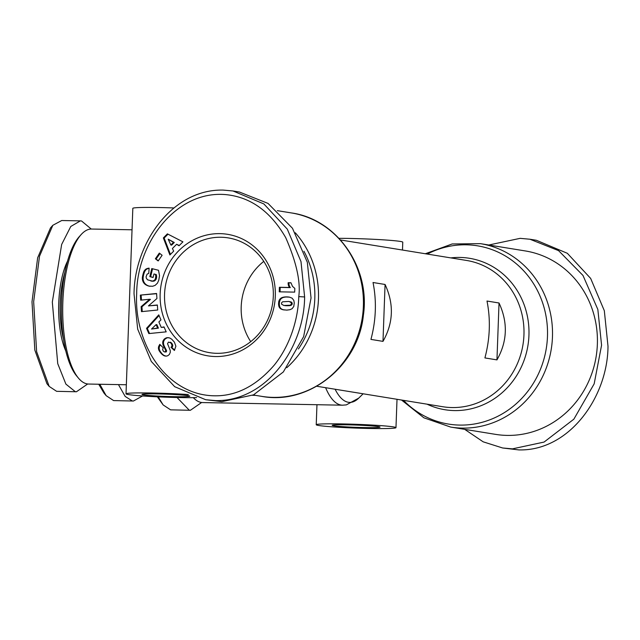 <?xml version="1.0" encoding="UTF-8"?>
<svg xmlns="http://www.w3.org/2000/svg" width="640" height="640" viewBox="0 0 640 640"><rect width="100%" height="100%" fill="white"/><g stroke="black" fill="none" stroke-linecap="round" stroke-linejoin="round"><path stroke-width="0.96" d="M91.24 229.04L81.536 220.976L80.384 220.872L61.728 220.52L52.832 225.296L50.504 227.896L37.64 257.816L32 301.848L34.832 350.088L46.936 383.72L49.176 386.408L56.616 391.32L76.424 391.768L87.68 383.976M52.832 225.296L39.504 256.232L33.664 301.736L36.624 351.648L49.176 386.408M298.76 296.608C298.48 311.592 293.776 340.584 274.432 364.912C254.68 387.848 232.592 398.024 208.16 395.424C162.344 390.384 133.92 339.672 136.696 293.568C136.824 244.088 175.256 190.592 225.136 194.56C250.184 196.784 270.376 211.144 285.72 237.64C296.424 262.176 300.776 281.832 298.76 296.608L304.624 296.952C304.192 347.784 266.424 401.552 215.472 400.608L205.688 399.728L174.68 386.688L151.288 361.44L137.672 329.104L134.032 293.752C134.424 243.208 172.312 188.904 223.192 190.088L232.976 190.976L263.856 203.928L287.312 229.16L300.992 261.592L304.624 296.952M464.68 429.344L483.176 441.824L502.64 447.984L518.848 449.912C569.472 451.224 607.792 396.656 608 346.248L604.32 310.712L590.664 278.432L567.328 253.288L536.352 240.272L529.928 239.232L520.144 238.344L488.776 245.008M132.032 229.792L91.584 229.04A77.52 27.4 91.1 0 0 81.128 234.592A77.52 27.4 91.1 0 0 62.736 306.032A77.52 27.4 91.1 0 0 78.432 378.104A77.52 27.4 91.1 0 0 87.296 383.92A77.52 27.4 91.1 0 0 88.68 384.048L126.352 384.752M193.312 397.664A77.52 27.4 91.1 0 0 201.264 402.44A77.52 27.4 91.1 0 0 202.648 402.568L342.488 405.192A77.52 27.4 91.1 0 1 341.104 405.064A77.52 27.4 91.1 0 1 325.616 387.696M173.88 207.96A39.896 1.888 -177.9 0 0 132.824 208.344L126.016 393.824A39.896 1.888 2.1 0 1 147.288 392.936A39.896 1.888 2.1 0 1 188.344 394.552M196.592 397.616A39.896 1.888 2.1 0 1 128.576 394.592A39.896 1.888 2.1 0 1 126.016 393.824M81.128 234.592L79.256 236.664A75.24 26.592 91.1 0 0 61.408 306A75.24 26.592 91.1 0 0 76.648 375.96L78.432 378.104M318.784 425.496A39.896 1.888 2.1 0 1 316.232 424.736A39.896 1.888 2.1 0 1 349 424.08A39.896 1.888 2.1 0 1 393.416 426.896A39.896 1.888 2.1 0 1 395.976 427.656A39.896 1.888 2.1 0 1 363.208 428.32A39.896 1.888 2.1 0 1 318.784 425.496M402.488 250.04L402.776 242.176A39.896 1.888 -177.9 0 0 400.224 241.416A39.896 1.888 -177.9 0 0 338.984 238.328M295.296 232.776A92.912 86.8 99.2 0 1 318.464 298.968A92.912 86.8 99.2 0 1 286.8 367.704M507.064 435.4A92.912 86.8 -80.8 0 0 597.36 344.288A92.912 86.8 -80.8 0 0 525.368 250.952L480.456 243.656A92.912 86.8 -80.8 0 1 552.456 336.992A92.912 86.8 -80.8 0 1 450.656 427.072L495.56 434.368A92.912 86.8 -80.8 0 0 507.064 435.4M303.96 251.272A90.056 84.136 99.2 0 1 298.416 348.96M143.504 394.872A23.936 1.136 -177.9 0 0 170.152 396.56A23.936 1.136 -177.9 0 0 189.816 396.168A23.936 1.136 -177.9 0 0 188.28 395.712A23.936 1.136 -177.9 0 0 161.632 394.016A23.936 1.136 -177.9 0 0 141.968 394.408A23.936 1.136 -177.9 0 0 143.504 394.872M64.84 272.448A54.72 19.344 91.1 0 0 63.584 339.664M378.488 426.616A23.936 1.136 2.1 0 1 380.024 427.072A23.936 1.136 2.1 0 1 360.36 427.472A23.936 1.136 2.1 0 1 333.712 425.776A23.936 1.136 2.1 0 1 332.176 425.32A23.936 1.136 2.1 0 1 351.84 424.928A23.936 1.136 2.1 0 1 378.488 426.616M67.512 261.192A55.856 19.744 91.1 0 0 65.824 351.008M160.152 294.008A61.56 57.512 99.2 0 1 219.976 233.64A61.56 57.512 99.2 0 1 275.304 296.168A61.56 57.512 99.2 0 1 215.472 356.536A61.56 57.512 99.2 0 1 160.152 294.008M273.304 296.304A58.136 54.32 -80.8 0 0 228.256 237.896A58.136 54.32 -80.8 0 0 164.552 294.264A58.136 54.32 -80.8 0 0 209.608 352.672A58.136 54.32 -80.8 0 0 273.304 296.304M263.776 261.384A58.136 54.32 -80.8 0 0 241.2 306.72A58.136 54.32 -80.8 0 0 250.728 341.648M382.984 341.368L370.944 339.408C376.048 320.144 376.744 301.176 373.032 282.512L385.072 284.472C394.104 304 393.408 322.968 382.984 341.368L385.072 284.472M487 301.032L499.032 302.992C508.064 322.52 507.368 341.488 496.952 359.888L484.912 357.928C490.016 338.664 490.712 319.696 487 301.032M496.952 359.888L499.032 302.992M80.384 220.872L70.784 226.472L61.656 244.456L52.32 302.08L57.744 363.672L65.896 384.112L75.272 391.664L76.424 391.768M118.456 384.608L125.184 396.44L132.256 400.928L133.408 401.032L142.552 395.968M177.024 397.512L189.24 410.184L190.384 410.288L201.64 402.496M99.8 384.256L106.152 395.664L113.6 400.576L133.408 401.032M158.224 396.864L163.136 404.928L170.584 409.84L190.384 410.288M232.976 190.976L239.4 192.016L268.032 203.408L292.456 228.24L307.32 262.264L311.048 297.992L303.64 336.624L283.336 371.952L253.56 394.848L221.896 401.656L205.688 399.728M98.744 384.24L103.92 392.984L106.152 395.664M502.64 447.984L512.424 448.864L544.088 442.064L573.864 419.168L594.168 383.84L601.576 345.208L597.848 309.472L582.984 275.448L558.56 250.624L529.928 239.232M157.344 396.824L163.136 404.928M162.264 354.552L158.904 350.28L158.48 347.112L159.816 344.352L163.24 347.784L162.6 349.576L163.368 351.232L164.544 351.968L165.504 351.64L165.648 350.28L163.168 345.208L162.672 342.72L163.104 340.712L164.76 338.664L167.616 337.624L169.84 338.032L171.792 339.248L174.368 342.112L175.888 346.192L174.392 350.456L170.976 347.312C172.304 346.24 172.232 344.776 170.752 342.904L168.488 342.096L167.536 343.688L170.216 350.336L170.304 352.264L169.416 354.4L167.744 355.76L166.056 356.152L162.856 355.024M141.136 306.656L149.68 299.248L140.688 300.152L140.352 295.112L156.584 293.488L156.928 298.52L148.448 305.888L157.368 304.992L157.712 310.016L141.472 311.648L141.136 306.656L141.936 306.792L142.264 311.568M155.376 258.776L159.328 253.088L162.12 255.272L158.168 260.96L155.376 258.776L158.392 260.632M167.384 233.864L182.92 241.848L179.048 245.744L176.624 244.28L172.424 248.512L173.672 251.16L169.888 254.96L163.352 237.92L167.384 233.864M142.336 277.544L144.144 270.984L145.896 269.112L148.424 268.208L149.128 268.152L148.752 273.4L147.136 274.104L146.08 276.728L146.312 278.248L147.584 279.824L152.464 281.096L154.448 280.272L155.328 279.032L155.8 276.472L155.432 274.352L153.944 273.976L153.104 277.472L149.824 276.64L151.76 268.576L158.488 270.264L159.528 275.592L158.792 280.136L157.48 283.104L155.128 285.376L152.624 286.264L148.8 286.088L145.24 284.432L143.544 282.6L142.592 280.44L142.336 277.544L143.144 277.672L143.112 278.464L142.304 278.328M146.536 328.328L158.768 314.856L160.968 319.904L158.872 321.944L161.256 327.424L164.032 326.92L166.184 331.848L148.832 333.584L146.536 328.328L147.344 328.456L149.544 333.512M292.112 308.696L289.936 309.712L286.72 310.128L282.76 309.688L280.328 308.56L279.056 306.84L278.552 304.408L278.76 301.52L279.704 299.36L281.76 297.68L284.984 296.936L289.496 297.152L292.12 298.168L293.84 300.48L294.264 302.984L293.784 306.432L292.112 308.696M279.392 287.28L289.52 287.472A6.704 6.264 99.2 0 1 288.168 282.704L290.944 282.76L292.488 286.36L294.816 288.4L294.68 292.12L279.232 291.832L279.392 287.28L280.2 287.408L280.032 291.848M161.016 353.328L162.456 354.112L161.648 353.984M162.456 354.112L163.064 354.68M163.656 355.16L164.232 355.536L163.432 355.408M164.232 355.536L164.792 355.824L163.992 355.696M164.792 355.824L165.36 356.048L164.56 355.912M170.28 342.168L170.92 342.472L170.12 342.344M170.92 342.472L171.552 343.032L170.752 342.904M171.552 343.032C173.032 344.904 173.104 346.376 171.784 347.44L170.976 347.312M171.784 347.44L174.648 350.088M169.048 337.776L167.616 337.624M168.416 337.752L166.872 337.72M166.112 337.928L166.856 337.72M166.912 338.064L165.408 338.248M166.208 338.384L164.76 338.664M165.56 338.8L164.16 339.2M164.968 339.328L163.976 339.384M164.784 339.512L164.288 340.152L163.488 340.016M164.288 340.152L163.904 340.848L163.104 340.712M163.904 340.848L163.632 341.608L162.832 341.48M163.632 341.608L163.536 342.088L162.728 341.952M163.536 342.088L163.48 342.856L162.672 342.72M163.48 342.856L163.536 343.672L162.736 343.544M163.536 343.672L163.712 344.536L162.912 344.408M163.712 344.536L162.976 344.632M163.784 344.768L163.968 345.344L163.168 345.208M163.968 345.344L164.232 345.984L163.432 345.856M164.232 345.984L164.552 346.696L163.752 346.56M164.552 346.696L164.928 347.472L164.128 347.336M164.928 347.472L165.368 348.312L164.568 348.176M165.368 348.312L166.072 349.592L165.272 349.464M166.072 349.592L166.456 350.408L165.648 350.28M166.456 350.408L166.576 350.968L165.776 350.84M166.576 350.968L165.776 350.92M166.576 351.048L166.312 351.768L165.504 351.64M166.312 351.768L165.264 351.824M166.072 351.952L164.544 351.968M160.336 344.872L159.424 344.904M160.224 345.032L159.792 345.76L158.992 345.632M159.792 345.76L159.472 346.504L158.672 346.376M159.472 346.504L159.28 347.24L158.48 347.112M159.28 347.24L159.184 347.976L158.384 347.848M159.184 347.976L159.224 348.712L158.416 348.576M159.224 348.712L158.472 348.944M159.272 349.072L159.456 349.728L158.656 349.6M159.456 349.728L159.712 350.408L158.904 350.28M159.712 350.408L160.056 351.088L159.256 350.96M160.056 351.088L160.488 351.784L159.688 351.656M160.488 351.784L161 352.504L160.2 352.376M161 352.504L161.608 353.216L160.808 353.088M141.936 306.792L150.48 299.384L149.68 299.248M157.384 305.2L148.448 305.888M156.6 293.696L140.352 295.112M141.152 295.24L141.48 300.072M159.912 253.544L156.176 258.904M168 234.184L164.152 238.056L163.352 237.92M164.152 238.056L170.432 254.416M179.272 245.52L176.624 244.28M142.576 275.816L143.376 275.944L143.232 276.84L142.432 276.712M143.232 276.84L143.144 277.672M143.112 278.464L143.144 279.192L142.336 279.056M143.144 279.192L143.232 279.856L142.424 279.728M143.232 279.856L143.392 280.576L142.592 280.44M143.392 280.576L143.64 281.336L142.84 281.208M143.64 281.336L143.96 282.056L143.16 281.928M143.96 282.056L144.344 282.728L143.544 282.6M144.344 282.728L144.8 283.352L143.992 283.216M144.8 283.352L145.32 283.928L144.52 283.792M145.32 283.928L144.688 283.96M145.488 284.096L146.048 284.56L145.24 284.432M146.048 284.56L146.656 284.992L145.848 284.856M146.656 284.992L147.304 285.36L146.504 285.232M147.304 285.36L148.008 285.688L147.2 285.56M148.008 285.688L148.744 285.968L147.944 285.84M148.744 285.968L149.536 286.2L148.736 286.072M149.536 286.2L148.8 286.088M149.608 286.216L150.024 286.296M152.544 268.768L150.624 276.776L149.824 276.64M150.624 276.776L153.12 277.4M155.432 274.352L153.944 273.976M156.232 274.48L156.36 274.96L155.552 274.824M156.36 274.96L156.528 275.784L155.72 275.648M156.528 275.784L156.6 276.496L155.8 276.368M156.6 276.496L155.8 276.472M156.608 276.608L156.576 277.416L155.776 277.28M156.576 277.416L156.44 278.232L155.64 278.104M156.44 278.232L155.608 278.216M156.416 278.344L156.128 279.16L155.328 279.032M156.128 279.16L155.736 279.848L154.936 279.712M155.736 279.848L154.448 280.272M155.248 280.4L153.848 280.704M154.656 280.832L153.704 280.768M154.512 280.904L153.12 280.984M153.928 281.112L152.464 281.096M153.264 281.224L151.712 281.104M152.512 281.24L150.864 281.008M149.112 268.32L148.424 268.208M149.112 268.368L147.648 268.368M148.448 268.496L146.92 268.584M147.728 268.712L146.272 268.888M147.072 269.016L145.896 269.112M146.704 269.24L145.28 269.592M146.08 269.72L144.736 270.16M145.544 270.296L145.056 270.952L144.256 270.824M145.056 270.952L144.144 270.984M144.952 271.12L144.656 271.688L143.848 271.56M144.656 271.688L144.376 272.368L143.568 272.24M144.376 272.368L144.096 273.144L143.296 273.016M144.096 273.144L143.824 274.04L143.024 273.912M143.824 274.04L143.576 275.032L142.776 274.904M143.576 275.032L143.376 275.944M159.064 315.544L147.344 328.456M164.144 327.176L161.256 327.424M289.512 297.152L288.648 297.008M289.448 297.144L287.72 296.92M288.52 297.048L286.704 296.88M287.512 297.008L286.616 296.872M287.416 297.008L285.776 296.88M286.576 297.008L284.984 296.936M285.784 297.064L284.216 297.016M285.016 297.144L283.488 297.144M284.288 297.28L283.352 297.176M284.152 297.304L282.496 297.392M283.296 297.52L281.76 297.68M282.56 297.808L281.152 298.008M281.952 298.136L280.856 298.208M281.656 298.344L280.232 298.736M281.04 298.872L279.704 299.36M280.512 299.488L280.08 300.176L279.28 300.048M280.08 300.176L279.256 300.088M280.056 300.216L279.776 300.896L278.976 300.768M279.776 300.896L279.56 301.656L278.76 301.52M279.56 301.656L279.416 302.512L278.616 302.376M279.416 302.512L279.352 303.472L278.544 303.336M279.352 303.472L278.544 303.424M279.344 303.56L279.352 304.536L278.552 304.408M279.352 304.536L279.44 305.432L278.64 305.304M279.44 305.432L279.608 306.248L278.808 306.12M279.608 306.248L279.864 306.976L279.056 306.84M279.864 306.976L280.192 307.616L279.384 307.488M280.192 307.616L280.592 308.176L279.792 308.048M280.592 308.176L281.08 308.648L280.28 308.52M281.08 308.648L280.328 308.56M281.128 308.696L281.632 309.048L280.832 308.912M281.632 309.048L282.216 309.344L281.408 309.216M282.216 309.344L282.84 309.608L282.04 309.48M282.84 309.608L283.56 309.816L282.76 309.688M283.56 309.816L284.192 309.968M289.52 287.472L290.32 287.6A6.704 6.264 99.2 0 1 288.968 282.832L288.168 282.704M290.32 287.6L280.2 287.408M290.976 282.872L288.968 282.832M170.848 245L171.648 245.128L174.28 242.488L168.192 239.176L170.848 245L173.472 242.352L168.192 239.176M158.408 328.144L156.912 324.72L156.112 324.592L151.536 329.04L158.408 328.144L157.608 328.016L156.112 324.592M283.8 305.464L291.152 305.312L292.176 304.168L292.128 302.912L291.248 302.04L288.584 301.464L282.616 301.792L281.496 302.928L281.576 304.168L283.8 305.464L290.232 305.232L291.368 304.04L291.328 302.784L289.344 301.576M174.28 242.488L173.472 242.352M151.536 329.04L157.608 328.016M290.768 301.856L289.968 301.72M291.248 302.04L290.448 301.904M291.696 302.336L290.888 302.2M292.128 302.912L291.328 302.784M292.256 303.68L291.448 303.544M292.176 304.168L291.368 304.04M291.808 304.816L291.008 304.688M291.152 305.312L290.352 305.176M291.032 305.36L290.232 305.232M290.52 305.528L289.72 305.4M289.872 305.648L289.064 305.52M289.08 305.736L288.28 305.6M288.136 305.768L287.336 305.64M287.064 305.776L286.264 305.64M286.184 305.744L285.384 305.616M285.32 305.688L284.52 305.552M335.112 389.232A74.592 26.368 91.1 0 0 348.344 402.28A74.592 26.368 91.1 0 0 358.728 398.12L346.32 404.888L342.488 405.192M427.032 404.176A76.704 71.664 -80.8 0 0 454.392 410.576A76.704 71.664 -80.8 0 0 528.944 335.352A76.704 71.664 -80.8 0 0 460.008 257.44A76.704 71.664 -80.8 0 0 450.808 257.896M403.528 400.352A90.304 84.368 -80.8 0 0 459.696 425.088A90.304 84.368 -80.8 0 0 547.464 336.528A90.304 84.368 -80.8 0 0 466.312 244.808A90.304 84.368 -80.8 0 0 427.296 254.072M261.576 396.344C308.912 405.4 358.288 365.776 363.376 315.328C370.6 267.64 336.792 219.144 291.376 212.928A92.912 86.8 99.2 0 1 363.376 306.264A92.912 86.8 99.2 0 1 261.576 396.344L253.256 394.992M316.728 386.248L442.76 406.728A74.096 69.224 -80.8 0 0 522.976 344.696A74.096 69.224 -80.8 0 0 466.536 260.448L340.504 239.968M165.872 349.224L165.072 349.096M363.12 393.784L358.728 398.12M316.232 424.736L316.96 404.712M252.544 395.312L255.576 395.368M395.976 427.656L397.016 399.296M425.304 253.752L452.168 243.96L480.456 243.656M401.536 400.032L423.912 417.824L450.656 427.072M291.376 212.928L277.36 210.656"/></g></svg>
